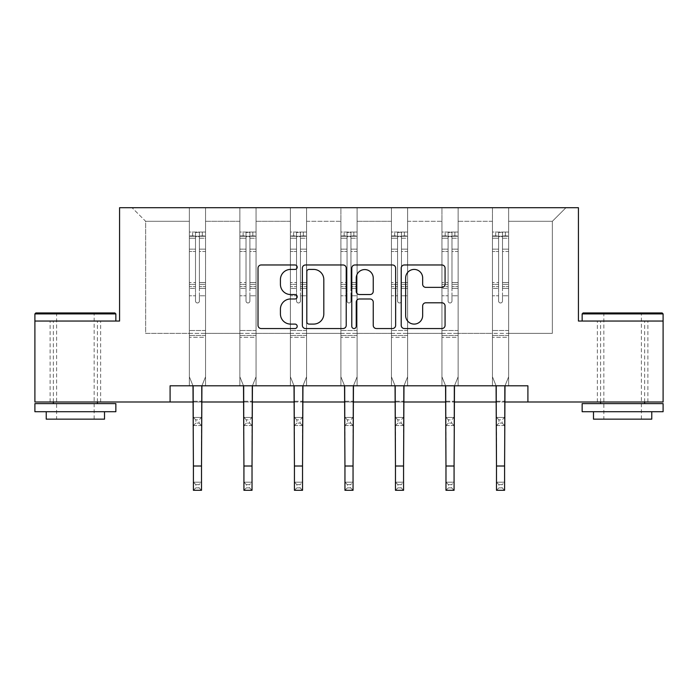 <?xml version="1.0" encoding="UTF-8"?>
<svg xmlns="http://www.w3.org/2000/svg" width="698" height="698" viewBox="0 0 698 698"><rect width="100%" height="100%" fill="white"/><g stroke="black" fill="none" stroke-linecap="round" stroke-linejoin="round"><path stroke-width="0.52" stroke-dasharray="3.49 2.62" d="M297.191 267.194A2.225 2.225 0 0 0 294.966 264.97L261.192 264.97A3.176 3.176 0 0 0 258.016 268.145L258.016 325.355A3.176 3.176 0 0 0 261.192 328.54L294.966 328.54A2.225 2.225 0 0 0 297.191 326.315A2.225 2.225 0 0 0 294.966 324.09L290.595 324.09A10.173 10.173 0 0 1 280.421 313.917L280.421 309.144A10.173 10.173 0 0 1 290.595 298.98L294.966 298.98A2.225 2.225 0 0 0 297.191 296.755A2.225 2.225 0 0 0 294.966 294.53L290.595 294.53A10.173 10.173 0 0 1 280.421 284.356L280.421 279.593A10.173 10.173 0 0 1 290.595 269.419L294.966 269.419A2.225 2.225 0 0 0 297.191 267.194M622.625 321.036L582.149 321.036L663.1 321.036L663.1 401.996L34.9 401.996L34.9 321.036L119.576 321.036L119.576 207.707L578.424 207.707L578.424 321.036L622.625 321.036M622.625 401.996L597.366 401.996L622.625 401.996M75.375 401.996L50.116 401.996L75.375 401.996M508.641 333.347L508.641 221.301L552.354 221.301L565.956 207.707L508.641 207.707L565.956 207.707L552.354 221.301L508.641 221.301L508.641 207.707L508.641 385.802L492.448 385.802L508.641 385.802L492.448 385.802L508.641 385.802L508.641 207.707L458.124 207.707L508.641 207.707L508.641 333.347L552.354 333.347L552.354 221.301L552.354 333.347L508.641 333.347L508.641 385.802L508.641 333.347L458.124 333.347L492.448 333.347L492.448 221.301L492.448 333.347L508.641 333.347M441.939 207.707L458.124 207.707L458.124 385.802L441.939 385.802L458.124 385.802L441.939 385.802L458.124 385.802L458.124 207.707L407.615 207.707L441.939 207.707L441.939 385.802L441.939 207.707L441.939 333.347L407.615 333.347L441.939 333.347L441.939 221.301L407.615 221.301L407.615 333.347L407.615 207.707L407.615 385.802L391.421 385.802L407.615 385.802L391.421 385.802L407.615 385.802L407.615 207.707L357.097 207.707L407.615 207.707L407.615 221.301L441.939 221.301L441.939 207.707M340.903 207.707L357.097 207.707L357.097 385.802L340.903 385.802L357.097 385.802L340.903 385.802L357.097 385.802L357.097 207.707L306.579 207.707L340.903 207.707L340.903 385.802L340.903 207.707L340.903 333.347L306.579 333.347L340.903 333.347L340.903 221.301L306.579 221.301L306.579 333.347L306.579 207.707L306.579 385.802L290.385 385.802L306.579 385.802L290.385 385.802L306.579 385.802L306.579 207.707L256.061 207.707L306.579 207.707L306.579 221.301L340.903 221.301L340.903 207.707M239.876 207.707L256.061 207.707L256.061 385.802L239.876 385.802L256.061 385.802L239.876 385.802L256.061 385.802L256.061 207.707L205.552 207.707L239.876 207.707L239.876 385.802L239.876 207.707L239.876 333.347L205.552 333.347L239.876 333.347L239.876 221.301L205.552 221.301L205.552 333.347L205.552 207.707L205.552 385.802L189.359 385.802L205.552 385.802L189.359 385.802L205.552 385.802L205.552 207.707L132.044 207.707L205.552 207.707L205.552 221.301L239.876 221.301L239.876 207.707M170.094 401.996L170.094 385.802L170.094 401.996L170.094 385.802L527.906 385.802L170.094 385.802L527.906 385.802L527.906 401.996M492.448 221.301L458.124 221.301L458.124 333.347L458.124 207.707L458.124 221.301L492.448 221.301L492.448 207.707L492.448 385.802L492.448 221.301M391.421 221.301L391.421 333.347L357.097 333.347L391.421 333.347L391.421 221.301L357.097 221.301L357.097 333.347L357.097 207.707L357.097 221.301L391.421 221.301L391.421 207.707L391.421 385.802L391.421 221.301M290.385 221.301L290.385 333.347L256.061 333.347L290.385 333.347L290.385 221.301L256.061 221.301L256.061 333.347L256.061 207.707L256.061 221.301L290.385 221.301L290.385 207.707L290.385 385.802L290.385 221.301M189.359 221.301L189.359 333.347L145.646 333.347L145.646 221.301L189.359 221.301L145.646 221.301L132.044 207.707L145.646 221.301L145.646 333.347L189.359 333.347L189.359 207.707L189.359 385.802L189.359 221.301M193.407 401.996L201.504 401.996M243.925 401.996L252.022 401.996M294.434 401.996L302.531 401.996M344.952 401.996L353.048 401.996M395.469 401.996L403.566 401.996M445.978 401.996L454.075 401.996M496.496 401.996L504.593 401.996M441.939 333.347L458.124 333.347L458.124 385.802L458.124 333.347L441.939 333.347L441.939 385.802L441.939 333.347M391.421 333.347L407.615 333.347L407.615 385.802L407.615 333.347L391.421 333.347L391.421 385.802L391.421 333.347M340.903 333.347L357.097 333.347L357.097 385.802L357.097 333.347L340.903 333.347L340.903 385.802L340.903 333.347M290.385 333.347L306.579 333.347L306.579 385.802L306.579 333.347L290.385 333.347L290.385 385.802L290.385 333.347M239.876 333.347L256.061 333.347L256.061 385.802L256.061 333.347L239.876 333.347L239.876 385.802L239.876 333.347M189.359 333.347L205.552 333.347L205.552 385.802L205.552 333.347L189.359 333.347L189.359 385.802L189.359 333.347M492.448 333.347L492.448 385.802L492.448 333.347M346.217 325.355L346.217 268.145A3.176 3.176 0 0 0 343.041 264.97L305.532 264.97A3.176 3.176 0 0 0 302.356 268.145L302.356 325.355A3.176 3.176 0 0 0 305.532 328.54L343.041 328.54A3.176 3.176 0 0 0 346.217 325.355M309.031 269.419A2.225 2.225 0 0 0 306.806 271.644L306.806 321.865A2.225 2.225 0 0 0 309.031 324.09L313.638 324.09A10.173 10.173 0 0 0 323.811 313.917L323.811 279.593A10.173 10.173 0 0 0 313.638 269.419L309.031 269.419M354.959 264.97L392.468 264.97A3.176 3.176 0 0 1 395.644 268.145L395.644 325.355A3.176 3.176 0 0 1 392.468 328.54L376.414 328.54A3.176 3.176 0 0 1 373.238 325.355L373.238 302.155A3.176 3.176 0 0 0 370.053 298.98L359.409 298.98A3.176 3.176 0 0 0 356.233 302.155L356.233 326.315A2.225 2.225 0 0 1 354.008 328.54A2.225 2.225 0 0 1 351.783 326.315L351.783 268.145A3.176 3.176 0 0 1 354.959 264.97M373.238 278.083A8.498 8.498 0 0 0 364.731 269.576A8.498 8.498 0 0 0 356.233 278.083L356.233 291.345A3.176 3.176 0 0 0 359.409 294.53L370.053 294.53A3.176 3.176 0 0 0 373.238 291.345L373.238 278.083M425.841 287.375L441.886 287.375A3.176 3.176 0 0 0 445.071 284.199L445.071 268.145A3.176 3.176 0 0 0 441.886 264.97L404.386 264.97A3.176 3.176 0 0 0 401.21 268.145L401.21 325.355A3.176 3.176 0 0 0 404.386 328.54L441.886 328.54A3.176 3.176 0 0 0 445.071 325.355L445.071 305.968A3.176 3.176 0 0 0 441.886 302.792L425.841 302.792A3.176 3.176 0 0 0 422.656 305.968L422.656 315.583A8.498 8.498 0 0 1 414.158 324.09A8.498 8.498 0 0 1 405.66 315.583L405.66 277.917A8.498 8.498 0 0 1 414.158 269.419A8.498 8.498 0 0 1 422.656 277.917L422.656 284.199A3.176 3.176 0 0 0 425.841 287.375M195.51 301.03A1.946 1.946 0 0 0 197.455 302.967A1.946 1.946 0 0 1 195.51 301.03L195.51 295.778L195.51 301.03A1.946 1.946 0 0 0 197.455 302.967A1.946 1.946 0 0 0 199.401 301.03A1.946 1.946 0 0 1 197.455 302.967A1.946 1.946 0 0 0 199.401 301.03L199.401 295.778L199.401 301.03A1.946 1.946 0 0 1 197.455 302.967A1.946 1.946 0 0 1 195.51 301.03L195.51 286.608L195.51 301.03M195.833 484.63L199.07 484.63L199.07 487.867L195.833 487.867L195.833 484.63L193.407 482.205L201.504 482.205L193.407 482.205L193.407 386.814L189.359 376.798L189.359 295.778L189.359 330.494L189.359 295.778L195.51 295.778L189.359 295.778L195.51 295.778L189.359 295.778L189.359 284.391L195.51 284.391L195.51 295.778L195.51 284.391L189.359 284.391L189.359 282.559L195.51 282.559L189.359 282.559L189.359 251.472L195.51 251.472L189.359 251.472L189.359 238.236L195.51 238.236L189.359 238.236L189.359 236.264L189.359 295.778L189.359 288.449L195.51 288.449L189.359 288.449L189.359 286.608L195.51 286.608L189.359 286.608L189.359 249.16L195.51 249.16L195.51 286.608L195.51 249.16L189.359 249.16L189.359 235.933L195.51 235.933L195.51 249.16L195.51 232.451L195.51 237.111L195.51 232.451L199.401 232.451L199.401 237.111C198.11 235.985 196.81 235.985 195.51 237.111L195.51 284.391L195.51 237.111C196.801 235.985 198.101 235.985 199.401 237.111L199.401 286.608L199.401 232.451L195.51 232.451L195.51 235.933L189.359 235.933L189.359 232.059L192.596 232.05L192.596 236.264L189.359 236.264L189.359 232.059L189.359 236.264L202.315 236.264L192.596 236.264L192.596 232.05L205.465 232.05L202.315 232.05L202.315 236.264L205.552 236.264L205.552 232.059L189.359 232.059L189.359 376.798L189.359 330.494L189.359 376.798L193.407 386.814L193.407 401.245L193.407 386.814L189.359 376.798L192.997 385.802M201.914 385.802L205.552 376.798L205.552 295.778L199.401 295.778L205.552 295.778L199.401 295.778L205.552 295.778L205.552 288.449L199.401 288.449L205.552 288.449L205.552 286.608L199.401 286.608L205.552 286.608L205.552 249.16L199.401 249.16L205.552 249.16L205.552 235.933L199.401 235.933L205.552 235.933L205.552 232.059L205.552 295.778L205.552 284.391L199.401 284.391L205.552 284.391L205.552 282.559L199.401 282.559L205.552 282.559L205.552 251.472L199.401 251.472L199.401 301.03L199.401 251.472L205.552 251.472L205.552 238.236L199.401 238.236L199.401 251.472L199.401 238.236L205.552 238.236L205.552 236.264L189.437 236.264L205.465 236.264L202.315 236.264L202.315 232.05L205.552 232.059L205.552 376.798L201.504 386.814L201.504 401.245L201.504 386.814L205.552 376.798L205.552 337.291L189.359 337.291L205.552 337.291L205.552 330.494L189.359 330.494L205.552 330.494L205.552 295.778L205.552 376.798L201.504 386.814L201.504 482.205L199.07 484.63M195.833 423.101L193.407 425.536L193.407 401.245L193.407 417.439L201.504 417.439L193.407 417.439L193.407 425.536L201.504 425.536L201.504 401.245L201.504 417.439L199.07 419.864L199.07 423.101L195.833 423.101L195.833 419.864L199.07 419.864M193.407 425.536L201.504 425.536L201.504 417.439M201.504 425.536L199.07 423.101M195.833 419.864L193.407 417.439M193.407 482.205L193.407 490.293L201.504 490.293L201.504 482.205M201.504 490.293L199.07 487.867M195.833 487.867L193.407 490.293M114.882 312.94L35.868 312.94M34.9 313.917L115.851 313.917M34.9 411.707L115.851 411.707M34.9 403.61L115.851 403.61M46.234 419.158L104.517 419.158M75.375 321.036L115.851 321.036L75.375 321.036M75.375 313.917L56.599 313.917L75.375 313.917M662.132 312.94L583.118 312.94M582.149 313.917L663.1 313.917M582.149 411.707L663.1 411.707M582.149 403.61L663.1 403.61M593.483 419.158L651.766 419.158M622.625 313.917L603.84 313.917L622.625 313.917M246.028 301.03A1.946 1.946 0 0 0 247.973 302.967A1.946 1.946 0 0 1 246.028 301.03L246.028 295.778L246.028 301.03A1.946 1.946 0 0 0 247.973 302.967A1.946 1.946 0 0 0 249.91 301.03A1.946 1.946 0 0 1 247.973 302.967A1.946 1.946 0 0 0 249.91 301.03L249.91 295.778L249.91 301.03A1.946 1.946 0 0 1 247.973 302.967A1.946 1.946 0 0 1 246.028 301.03L246.028 286.608L246.028 301.03M246.35 484.63L249.587 484.63L249.587 487.867L246.35 487.867L246.35 484.63L243.925 482.205L252.022 482.205L243.925 482.205L243.925 386.814L239.876 376.798L239.876 295.778L239.876 330.494L239.876 295.778L246.028 295.778L239.876 295.778L246.028 295.778L239.876 295.778L239.876 284.391L246.028 284.391L246.028 295.778L246.028 284.391L239.876 284.391L239.876 282.559L246.028 282.559L239.876 282.559L239.876 251.472L246.028 251.472L239.876 251.472L239.876 238.236L246.028 238.236L239.876 238.236L239.876 236.264L239.876 295.778L239.876 288.449L246.028 288.449L239.876 288.449L239.876 286.608L246.028 286.608L239.876 286.608L239.876 249.16L246.028 249.16L246.028 286.608L246.028 249.16L239.876 249.16L239.876 235.933L246.028 235.933L246.028 249.16L246.028 232.451L246.028 237.111L246.028 232.451L249.91 232.451L249.91 237.111C248.619 235.985 247.328 235.985 246.028 237.111L246.028 284.391L246.028 237.111C247.319 235.985 248.61 235.985 249.91 237.111L249.91 286.608L249.91 232.451L246.028 232.451L246.028 235.933L239.876 235.933L239.876 232.059L243.113 232.05L243.113 236.264L239.876 236.264L239.876 232.059L239.876 236.264L252.824 236.264L243.113 236.264L243.113 232.05L255.983 232.05L252.824 232.05L252.824 236.264L256.061 236.264L256.061 232.059L239.876 232.059L239.876 376.798L239.876 330.494L239.876 376.798L243.925 386.814L243.925 401.245L243.925 386.814L239.876 376.798L243.515 385.802M252.432 385.802L256.061 376.798L256.061 295.778L249.91 295.778L256.061 295.778L249.91 295.778L256.061 295.778L256.061 288.449L249.91 288.449L256.061 288.449L256.061 286.608L249.91 286.608L256.061 286.608L256.061 249.16L249.91 249.16L256.061 249.16L256.061 235.933L249.91 235.933L256.061 235.933L256.061 232.059L256.061 295.778L256.061 284.391L249.91 284.391L256.061 284.391L256.061 282.559L249.91 282.559L256.061 282.559L256.061 251.472L249.91 251.472L249.91 301.03L249.91 251.472L256.061 251.472L256.061 238.236L249.91 238.236L249.91 251.472L249.91 238.236L256.061 238.236L256.061 236.264L239.955 236.264L255.983 236.264L252.824 236.264L252.824 232.05L256.061 232.059L256.061 376.798L252.022 386.814L252.022 401.245L252.022 386.814L256.061 376.798L256.061 337.291L239.876 337.291L256.061 337.291L256.061 330.494L239.876 330.494L256.061 330.494L256.061 295.778L256.061 376.798L252.022 386.814L252.022 482.205L249.587 484.63M246.35 423.101L243.925 425.536L243.925 401.245L243.925 417.439L252.022 417.439L243.925 417.439L243.925 425.536L252.022 425.536L252.022 401.245L252.022 417.439L249.587 419.864L249.587 423.101L246.35 423.101L246.35 419.864L249.587 419.864M243.925 425.536L252.022 425.536L252.022 417.439M252.022 425.536L249.587 423.101M246.35 419.864L243.925 417.439M296.545 301.03A1.946 1.946 0 0 0 298.482 302.967A1.946 1.946 0 0 1 296.545 301.03L296.545 295.778L296.545 301.03A1.946 1.946 0 0 0 298.482 302.967A1.946 1.946 0 0 0 300.428 301.03A1.946 1.946 0 0 1 298.482 302.967A1.946 1.946 0 0 0 300.428 301.03L300.428 295.778L300.428 301.03A1.946 1.946 0 0 1 298.482 302.967A1.946 1.946 0 0 1 296.545 301.03L296.545 286.608L296.545 301.03M296.868 484.63L300.105 484.63L300.105 487.867L296.868 487.867L296.868 484.63L294.434 482.205L302.531 482.205L294.434 482.205L294.434 386.814L290.385 376.798L290.385 295.778L290.385 330.494L290.385 295.778L296.545 295.778L290.385 295.778L296.545 295.778L290.385 295.778L290.385 284.391L296.545 284.391L296.545 295.778L296.545 284.391L290.385 284.391L290.385 282.559L296.545 282.559L290.385 282.559L290.385 251.472L296.545 251.472L290.385 251.472L290.385 238.236L296.545 238.236L290.385 238.236L290.385 236.264L290.385 295.778L290.385 288.449L296.545 288.449L290.385 288.449L290.385 286.608L296.545 286.608L290.385 286.608L290.385 249.16L296.545 249.16L296.545 286.608L296.545 249.16L290.385 249.16L290.385 235.933L296.545 235.933L296.545 249.16L296.545 232.451L296.545 237.111L296.545 232.451L300.428 232.451L300.428 237.111C299.137 235.985 297.837 235.985 296.545 237.111L296.545 284.391L296.545 237.111C297.837 235.985 299.128 235.985 300.428 237.111L300.428 286.608L300.428 232.451L296.545 232.451L296.545 235.933L290.385 235.933L290.385 232.059L293.631 232.05L293.631 236.264L290.385 236.264L290.385 232.059L290.385 236.264L303.342 236.264L293.631 236.264L293.631 232.05L306.501 232.05L303.342 232.05L303.342 236.264L306.579 236.264L306.579 232.059L290.385 232.059L290.385 376.798L290.385 330.494L290.385 376.798L294.434 386.814L294.434 401.245L294.434 386.814L290.385 376.798L294.024 385.802M302.941 385.802L306.579 376.798L306.579 295.778L300.428 295.778L306.579 295.778L300.428 295.778L306.579 295.778L306.579 288.449L300.428 288.449L306.579 288.449L306.579 286.608L300.428 286.608L306.579 286.608L306.579 249.16L300.428 249.16L306.579 249.16L306.579 235.933L300.428 235.933L306.579 235.933L306.579 232.059L306.579 295.778L306.579 284.391L300.428 284.391L306.579 284.391L306.579 282.559L300.428 282.559L306.579 282.559L306.579 251.472L300.428 251.472L300.428 301.03L300.428 251.472L306.579 251.472L306.579 238.236L300.428 238.236L300.428 251.472L300.428 238.236L306.579 238.236L306.579 236.264L290.473 236.264L306.501 236.264L303.342 236.264L303.342 232.05L306.579 232.059L306.579 376.798L302.531 386.814L302.531 401.245L302.531 386.814L306.579 376.798L306.579 337.291L290.385 337.291L306.579 337.291L306.579 330.494L290.385 330.494L306.579 330.494L306.579 295.778L306.579 376.798L302.531 386.814L302.531 482.205L300.105 484.63M296.868 423.101L294.434 425.536L294.434 401.245L294.434 417.439L302.531 417.439L294.434 417.439L294.434 425.536L302.531 425.536L302.531 401.245L302.531 417.439L300.105 419.864L300.105 423.101L296.868 423.101L296.868 419.864L300.105 419.864M294.434 425.536L302.531 425.536L302.531 417.439M302.531 425.536L300.105 423.101M296.868 419.864L294.434 417.439M243.925 482.205L243.925 490.293L252.022 490.293L252.022 482.205M252.022 490.293L249.587 487.867M246.35 487.867L243.925 490.293M294.434 482.205L294.434 490.293L302.531 490.293L302.531 482.205M302.531 490.293L300.105 487.867M296.868 487.867L294.434 490.293M347.054 301.03A1.946 1.946 0 0 0 349 302.967A1.946 1.946 0 0 1 347.054 301.03L347.054 295.778L347.054 301.03A1.946 1.946 0 0 0 349 302.967A1.946 1.946 0 0 0 350.946 301.03A1.946 1.946 0 0 1 349 302.967A1.946 1.946 0 0 0 350.946 301.03L350.946 295.778L350.946 301.03A1.946 1.946 0 0 1 349 302.967A1.946 1.946 0 0 1 347.054 301.03L347.054 286.608L347.054 301.03M347.377 484.63L350.623 484.63L350.623 487.867L347.377 487.867L347.377 484.63L344.952 482.205L353.048 482.205L344.952 482.205L344.952 386.814L340.903 376.798L340.903 295.778L340.903 330.494L340.903 295.778L347.054 295.778L340.903 295.778L347.054 295.778L340.903 295.778L340.903 284.391L347.054 284.391L347.054 295.778L347.054 284.391L340.903 284.391L340.903 282.559L347.054 282.559L340.903 282.559L340.903 251.472L347.054 251.472L340.903 251.472L340.903 238.236L347.054 238.236L340.903 238.236L340.903 236.264L340.903 295.778L340.903 288.449L347.054 288.449L340.903 288.449L340.903 286.608L347.054 286.608L340.903 286.608L340.903 249.16L347.054 249.16L347.054 286.608L347.054 249.16L340.903 249.16L340.903 235.933L347.054 235.933L347.054 249.16L347.054 232.451L347.054 237.111L347.054 232.451L350.946 232.451L350.946 237.111C349.654 235.985 348.354 235.985 347.054 237.111L347.054 284.391L347.054 237.111C348.346 235.985 349.646 235.985 350.946 237.111L350.946 286.608L350.946 232.451L347.054 232.451L347.054 235.933L340.903 235.933L340.903 232.059L344.14 232.05L344.14 236.264L340.903 236.264L340.903 232.059L340.903 236.264L353.86 236.264L344.14 236.264L344.14 232.05L357.018 232.05L353.86 232.05L353.86 236.264L357.097 236.264L357.097 232.059L340.903 232.059L340.903 376.798L340.903 330.494L340.903 376.798L344.952 386.814L344.952 401.245L344.952 386.814L340.903 376.798L344.542 385.802M353.458 385.802L357.097 376.798L357.097 295.778L350.946 295.778L357.097 295.778L350.946 295.778L357.097 295.778L357.097 288.449L350.946 288.449L357.097 288.449L357.097 286.608L350.946 286.608L357.097 286.608L357.097 249.16L350.946 249.16L357.097 249.16L357.097 235.933L350.946 235.933L357.097 235.933L357.097 232.059L357.097 295.778L357.097 284.391L350.946 284.391L357.097 284.391L357.097 282.559L350.946 282.559L357.097 282.559L357.097 251.472L350.946 251.472L350.946 301.03L350.946 251.472L357.097 251.472L357.097 238.236L350.946 238.236L350.946 251.472L350.946 238.236L357.097 238.236L357.097 236.264L340.982 236.264L357.018 236.264L353.86 236.264L353.86 232.05L357.097 232.059L357.097 376.798L353.048 386.814L353.048 401.245L353.048 386.814L357.097 376.798L357.097 337.291L340.903 337.291L357.097 337.291L357.097 330.494L340.903 330.494L357.097 330.494L357.097 295.778L357.097 376.798L353.048 386.814L353.048 482.205L350.623 484.63M347.377 423.101L344.952 425.536L344.952 401.245L344.952 417.439L353.048 417.439L344.952 417.439L344.952 425.536L353.048 425.536L353.048 401.245L353.048 417.439L350.623 419.864L350.623 423.101L347.377 423.101L347.377 419.864L350.623 419.864M344.952 425.536L353.048 425.536L353.048 417.439M353.048 425.536L350.623 423.101M347.377 419.864L344.952 417.439M344.952 482.205L344.952 490.293L353.048 490.293L353.048 482.205M353.048 490.293L350.623 487.867M347.377 487.867L344.952 490.293M397.572 301.03A1.946 1.946 0 0 0 399.518 302.967A1.946 1.946 0 0 1 397.572 301.03L397.572 295.778L397.572 301.03A1.946 1.946 0 0 0 399.518 302.967A1.946 1.946 0 0 0 401.455 301.03A1.946 1.946 0 0 1 399.518 302.967A1.946 1.946 0 0 0 401.455 301.03L401.455 295.778L401.455 301.03A1.946 1.946 0 0 1 399.518 302.967A1.946 1.946 0 0 1 397.572 301.03L397.572 286.608L397.572 301.03M397.895 484.63L401.132 484.63L401.132 487.867L397.895 487.867L397.895 484.63L395.469 482.205L403.566 482.205L395.469 482.205L395.469 386.814L391.421 376.798L391.421 295.778L391.421 330.494L391.421 295.778L397.572 295.778L391.421 295.778L397.572 295.778L391.421 295.778L391.421 284.391L397.572 284.391L397.572 295.778L397.572 284.391L391.421 284.391L391.421 282.559L397.572 282.559L391.421 282.559L391.421 251.472L397.572 251.472L391.421 251.472L391.421 238.236L397.572 238.236L391.421 238.236L391.421 236.264L391.421 295.778L391.421 288.449L397.572 288.449L391.421 288.449L391.421 286.608L397.572 286.608L391.421 286.608L391.421 249.16L397.572 249.16L397.572 286.608L397.572 249.16L391.421 249.16L391.421 235.933L397.572 235.933L397.572 249.16L397.572 232.451L397.572 237.111L397.572 232.451L401.455 232.451L401.455 237.111C400.163 235.985 398.872 235.985 397.572 237.111L397.572 284.391L397.572 237.111C398.863 235.985 400.163 235.985 401.455 237.111L401.455 286.608L401.455 232.451L397.572 232.451L397.572 235.933L391.421 235.933L391.421 232.059L394.658 232.05L394.658 236.264L391.421 236.264L391.421 232.059L391.421 236.264L404.369 236.264L394.658 236.264L394.658 232.05L407.527 232.05L404.369 232.05L404.369 236.264L407.615 236.264L407.615 232.059L391.421 232.059L391.421 376.798L391.421 330.494L391.421 376.798L395.469 386.814L395.469 401.245L395.469 386.814L391.421 376.798L395.059 385.802M403.976 385.802L407.615 376.798L407.615 295.778L401.455 295.778L407.615 295.778L401.455 295.778L407.615 295.778L407.615 288.449L401.455 288.449L407.615 288.449L407.615 286.608L401.455 286.608L407.615 286.608L407.615 249.16L401.455 249.16L407.615 249.16L407.615 235.933L401.455 235.933L407.615 235.933L407.615 232.059L407.615 295.778L407.615 284.391L401.455 284.391L407.615 284.391L407.615 282.559L401.455 282.559L407.615 282.559L407.615 251.472L401.455 251.472L401.455 301.03L401.455 251.472L407.615 251.472L407.615 238.236L401.455 238.236L401.455 251.472L401.455 238.236L407.615 238.236L407.615 236.264L391.499 236.264L407.527 236.264L404.369 236.264L404.369 232.05L407.615 232.059L407.615 376.798L403.566 386.814L403.566 401.245L403.566 386.814L407.615 376.798L407.615 337.291L391.421 337.291L407.615 337.291L407.615 330.494L391.421 330.494L407.615 330.494L407.615 295.778L407.615 376.798L403.566 386.814L403.566 482.205L401.132 484.63M397.895 423.101L395.469 425.536L395.469 401.245L395.469 417.439L403.566 417.439L395.469 417.439L395.469 425.536L403.566 425.536L403.566 401.245L403.566 417.439L401.132 419.864L401.132 423.101L397.895 423.101L397.895 419.864L401.132 419.864M395.469 425.536L403.566 425.536L403.566 417.439M403.566 425.536L401.132 423.101M397.895 419.864L395.469 417.439M395.469 482.205L395.469 490.293L403.566 490.293L403.566 482.205M403.566 490.293L401.132 487.867M397.895 487.867L395.469 490.293M448.09 301.03A1.946 1.946 0 0 0 450.027 302.967A1.946 1.946 0 0 1 448.09 301.03L448.09 295.778L448.09 301.03A1.946 1.946 0 0 0 450.027 302.967A1.946 1.946 0 0 0 451.972 301.03A1.946 1.946 0 0 1 450.027 302.967A1.946 1.946 0 0 0 451.972 301.03L451.972 295.778L451.972 301.03A1.946 1.946 0 0 1 450.027 302.967A1.946 1.946 0 0 1 448.09 301.03L448.09 286.608L448.09 301.03M448.413 484.63L451.65 484.63L451.65 487.867L448.413 487.867L448.413 484.63L445.978 482.205L454.075 482.205L445.978 482.205L445.978 386.814L441.939 376.798L441.939 295.778L441.939 330.494L441.939 295.778L448.09 295.778L441.939 295.778L448.09 295.778L441.939 295.778L441.939 284.391L448.09 284.391L448.09 295.778L448.09 284.391L441.939 284.391L441.939 282.559L448.09 282.559L441.939 282.559L441.939 251.472L448.09 251.472L441.939 251.472L441.939 238.236L448.09 238.236L441.939 238.236L441.939 236.264L441.939 295.778L441.939 288.449L448.09 288.449L441.939 288.449L441.939 286.608L448.09 286.608L441.939 286.608L441.939 249.16L448.09 249.16L448.09 286.608L448.09 249.16L441.939 249.16L441.939 235.933L448.09 235.933L448.09 249.16L448.09 232.451L448.09 237.111L448.09 232.451L451.972 232.451L451.972 237.111C450.681 235.985 449.39 235.985 448.09 237.111L448.09 284.391L448.09 237.111C449.381 235.985 450.672 235.985 451.972 237.111L451.972 286.608L451.972 232.451L448.09 232.451L448.09 235.933L441.939 235.933L441.939 232.059L445.176 232.05L445.176 236.264L441.939 236.264L441.939 232.059L441.939 236.264L454.887 236.264L445.176 236.264L445.176 232.05L458.045 232.05L454.887 232.05L454.887 236.264L458.124 236.264L458.124 232.059L441.939 232.059L441.939 376.798L441.939 330.494L441.939 376.798L445.978 386.814L445.978 401.245L445.978 386.814L441.939 376.798L445.568 385.802M454.485 385.802L458.124 376.798L458.124 295.778L451.972 295.778L458.124 295.778L451.972 295.778L458.124 295.778L458.124 288.449L451.972 288.449L458.124 288.449L458.124 286.608L451.972 286.608L458.124 286.608L458.124 249.16L451.972 249.16L458.124 249.16L458.124 235.933L451.972 235.933L458.124 235.933L458.124 232.059L458.124 295.778L458.124 284.391L451.972 284.391L458.124 284.391L458.124 282.559L451.972 282.559L458.124 282.559L458.124 251.472L451.972 251.472L451.972 301.03L451.972 251.472L458.124 251.472L458.124 238.236L451.972 238.236L451.972 251.472L451.972 238.236L458.124 238.236L458.124 236.264L442.017 236.264L458.045 236.264L454.887 236.264L454.887 232.05L458.124 232.059L458.124 376.798L454.075 386.814L454.075 401.245L454.075 386.814L458.124 376.798L458.124 337.291L441.939 337.291L458.124 337.291L458.124 330.494L441.939 330.494L458.124 330.494L458.124 295.778L458.124 376.798L454.075 386.814L454.075 482.205L451.65 484.63M448.413 423.101L445.978 425.536L445.978 401.245L445.978 417.439L454.075 417.439L445.978 417.439L445.978 425.536L454.075 425.536L454.075 401.245L454.075 417.439L451.65 419.864L451.65 423.101L448.413 423.101L448.413 419.864L451.65 419.864M445.978 425.536L454.075 425.536L454.075 417.439M454.075 425.536L451.65 423.101M448.413 419.864L445.978 417.439M445.978 482.205L445.978 490.293L454.075 490.293L454.075 482.205M454.075 490.293L451.65 487.867M448.413 487.867L445.978 490.293M498.599 301.03A1.946 1.946 0 0 0 500.545 302.967A1.946 1.946 0 0 1 498.599 301.03L498.599 295.778L498.599 301.03A1.946 1.946 0 0 0 500.545 302.967A1.946 1.946 0 0 0 502.49 301.03A1.946 1.946 0 0 1 500.545 302.967A1.946 1.946 0 0 0 502.49 301.03L502.49 295.778L502.49 301.03A1.946 1.946 0 0 1 500.545 302.967A1.946 1.946 0 0 1 498.599 301.03L498.599 286.608L498.599 301.03M498.93 484.63L502.167 484.63L502.167 487.867L498.93 487.867L498.93 484.63L496.496 482.205L504.593 482.205L496.496 482.205L496.496 386.814L492.448 376.798L492.448 295.778L492.448 330.494L492.448 295.778L498.599 295.778L492.448 295.778L498.599 295.778L492.448 295.778L492.448 284.391L498.599 284.391L498.599 295.778L498.599 284.391L492.448 284.391L492.448 282.559L498.599 282.559L492.448 282.559L492.448 251.472L498.599 251.472L492.448 251.472L492.448 238.236L498.599 238.236L492.448 238.236L492.448 236.264L492.448 295.778L492.448 288.449L498.599 288.449L492.448 288.449L492.448 286.608L498.599 286.608L492.448 286.608L492.448 249.16L498.599 249.16L498.599 286.608L498.599 249.16L492.448 249.16L492.448 235.933L498.599 235.933L498.599 249.16L498.599 232.451L498.599 237.111L498.599 232.451L502.49 232.451L502.49 237.111C501.199 235.985 499.899 235.985 498.599 237.111L498.599 284.391L498.599 237.111C499.89 235.985 501.19 235.985 502.49 237.111L502.49 286.608L502.49 232.451L498.599 232.451L498.599 235.933L492.448 235.933L492.448 232.059L495.685 232.05L495.685 236.264L492.448 236.264L492.448 232.059L492.448 236.264L505.404 236.264L495.685 236.264L495.685 232.05L508.563 232.05L505.404 232.05L505.404 236.264L508.641 236.264L508.641 232.059L492.448 232.059L492.448 376.798L492.448 330.494L492.448 376.798L496.496 386.814L496.496 401.245L496.496 386.814L492.448 376.798L496.086 385.802M505.003 385.802L508.641 376.798L508.641 295.778L502.49 295.778L508.641 295.778L502.49 295.778L508.641 295.778L508.641 288.449L502.49 288.449L508.641 288.449L508.641 286.608L502.49 286.608L508.641 286.608L508.641 249.16L502.49 249.16L508.641 249.16L508.641 235.933L502.49 235.933L508.641 235.933L508.641 232.059L508.641 295.778L508.641 284.391L502.49 284.391L508.641 284.391L508.641 282.559L502.49 282.559L508.641 282.559L508.641 251.472L502.49 251.472L502.49 301.03L502.49 251.472L508.641 251.472L508.641 238.236L502.49 238.236L502.49 251.472L502.49 238.236L508.641 238.236L508.641 236.264L492.535 236.264L508.563 236.264L505.404 236.264L505.404 232.05L508.641 232.059L508.641 376.798L504.593 386.814L504.593 401.245L504.593 386.814L508.641 376.798L508.641 337.291L492.448 337.291L508.641 337.291L508.641 330.494L492.448 330.494L508.641 330.494L508.641 295.778L508.641 376.798L504.593 386.814L504.593 482.205L502.167 484.63M498.93 423.101L496.496 425.536L496.496 401.245L496.496 417.439L504.593 417.439L496.496 417.439L496.496 425.536L504.593 425.536L504.593 401.245L504.593 417.439L502.167 419.864L502.167 423.101L498.93 423.101L498.93 419.864L502.167 419.864M496.496 425.536L504.593 425.536L504.593 417.439M504.593 425.536L502.167 423.101M498.93 419.864L496.496 417.439M496.496 482.205L496.496 490.293L504.593 490.293L504.593 482.205M504.593 490.293L502.167 487.867M498.93 487.867L496.496 490.293M193.407 401.245L201.504 401.245L193.407 401.245M205.552 335.468L189.359 335.468L205.552 335.468M193.407 466.011L201.504 466.011M243.925 401.245L252.022 401.245L243.925 401.245M256.061 335.468L239.876 335.468L256.061 335.468M294.434 401.245L302.531 401.245L294.434 401.245M306.579 335.468L290.385 335.468L306.579 335.468M243.925 466.011L252.022 466.011M294.434 466.011L302.531 466.011M344.952 401.245L353.048 401.245L344.952 401.245M357.097 335.468L340.903 335.468L357.097 335.468M344.952 466.011L353.048 466.011M395.469 401.245L403.566 401.245L395.469 401.245M407.615 335.468L391.421 335.468L407.615 335.468M395.469 466.011L403.566 466.011M445.978 401.245L454.075 401.245L445.978 401.245M458.124 335.468L441.939 335.468L458.124 335.468M445.978 466.011L454.075 466.011M496.496 401.245L504.593 401.245L496.496 401.245M508.641 335.468L492.448 335.468L508.641 335.468M496.496 466.011L504.593 466.011M597.366 401.996L597.366 321.036M50.116 401.996L50.116 321.036M100.634 401.996L100.634 321.036M647.884 401.996L647.884 321.036M94.16 419.158L94.16 313.917L95.129 312.94M53.353 401.996L53.353 321.036M97.397 401.996L97.397 321.036M55.622 312.94L56.599 313.917L56.599 419.158M641.401 419.158L641.401 313.917L642.378 312.94M600.603 401.996L600.603 321.036M644.647 401.996L644.647 321.036M602.871 312.94L603.84 313.917L603.84 419.158"/><path stroke-width="1.05" d="M297.191 267.194A2.225 2.225 0 0 0 294.966 264.97L261.192 264.97A3.176 3.176 0 0 0 258.016 268.145L258.016 325.355A3.176 3.176 0 0 0 261.192 328.54L294.966 328.54A2.225 2.225 0 0 0 297.191 326.315A2.225 2.225 0 0 0 294.966 324.09L290.595 324.09A10.173 10.173 0 0 1 280.421 313.917L280.421 309.144A10.173 10.173 0 0 1 290.595 298.98L294.966 298.98A2.225 2.225 0 0 0 297.191 296.755A2.225 2.225 0 0 0 294.966 294.53L290.595 294.53A10.173 10.173 0 0 1 280.421 284.356L280.421 279.593A10.173 10.173 0 0 1 290.595 269.419L294.966 269.419A2.225 2.225 0 0 0 297.191 267.194M441.886 287.375A3.176 3.176 0 0 0 445.071 284.199L445.071 268.145A3.176 3.176 0 0 0 441.886 264.97L404.386 264.97A3.176 3.176 0 0 0 401.21 268.145L401.21 325.355A3.176 3.176 0 0 0 404.386 328.54L441.886 328.54A3.176 3.176 0 0 0 445.071 325.355L445.071 305.968A3.176 3.176 0 0 0 441.886 302.792L425.841 302.792A3.176 3.176 0 0 0 422.656 305.968L422.656 315.583A8.498 8.498 0 0 1 414.158 324.09A8.498 8.498 0 0 1 405.66 315.583L405.66 277.917A8.498 8.498 0 0 1 414.158 269.419A8.498 8.498 0 0 1 422.656 277.917L422.656 284.199A3.176 3.176 0 0 0 425.841 287.375L441.886 287.375M170.094 401.996L34.9 401.996L34.9 321.036L119.576 321.036L119.576 207.707L578.424 207.707L578.424 321.036L663.1 321.036L663.1 401.996L527.906 401.996L527.906 385.802L170.094 385.802L170.094 401.996L193.407 401.996M346.217 268.145A3.176 3.176 0 0 0 343.041 264.97L305.532 264.97A3.176 3.176 0 0 0 302.356 268.145L302.356 325.355A3.176 3.176 0 0 0 305.532 328.54L343.041 328.54A3.176 3.176 0 0 0 346.217 325.355L346.217 268.145M354.959 264.97L392.468 264.97A3.176 3.176 0 0 1 395.644 268.145L395.644 325.355A3.176 3.176 0 0 1 392.468 328.54L376.414 328.54A3.176 3.176 0 0 1 373.238 325.355L373.238 302.155A3.176 3.176 0 0 0 370.053 298.98L359.409 298.98A3.176 3.176 0 0 0 356.233 302.155L356.233 326.315A2.225 2.225 0 0 1 354.008 328.54A2.225 2.225 0 0 1 351.783 326.315L351.783 268.145A3.176 3.176 0 0 1 354.959 264.97M201.504 401.996L243.925 401.996M252.022 401.996L294.434 401.996M302.531 401.996L344.952 401.996M353.048 401.996L395.469 401.996M403.566 401.996L445.978 401.996M454.075 401.996L496.496 401.996M504.593 401.996L527.906 401.996M309.031 269.419A2.225 2.225 0 0 0 306.806 271.644L306.806 321.865A2.225 2.225 0 0 0 309.031 324.09L313.638 324.09A10.173 10.173 0 0 0 323.811 313.917L323.811 279.593A10.173 10.173 0 0 0 313.638 269.419L309.031 269.419M373.238 278.083A8.498 8.498 0 0 0 364.731 269.576A8.498 8.498 0 0 0 356.233 278.083L356.233 291.345A3.176 3.176 0 0 0 359.409 294.53L370.053 294.53A3.176 3.176 0 0 0 373.238 291.345L373.238 278.083M192.997 385.802L193.407 466.011L201.504 466.011L201.914 385.802M193.407 466.011L193.407 490.293L201.504 490.293L201.504 466.011M35.868 312.94L114.882 312.94L115.851 313.917L34.9 313.917L35.868 312.94M75.375 411.707L34.9 411.707L34.9 403.61L115.851 403.61L115.851 411.707L75.375 411.707M104.517 411.707L104.517 419.158L46.234 419.158L46.234 411.707M583.118 312.94L662.132 312.94L663.1 313.917L582.149 313.917L583.118 312.94M622.625 411.707L582.149 411.707L582.149 403.61L663.1 403.61L663.1 411.707L622.625 411.707M651.766 411.707L651.766 419.158L593.483 419.158L593.483 411.707M243.515 385.802L243.925 466.011L252.022 466.011L252.432 385.802M243.925 466.011L243.925 490.293L252.022 490.293L252.022 466.011M294.024 385.802L294.434 466.011L302.531 466.011L302.941 385.802M294.434 466.011L294.434 490.293L302.531 490.293L302.531 466.011M344.542 385.802L344.952 466.011L353.048 466.011L353.458 385.802M344.952 466.011L344.952 490.293L353.048 490.293L353.048 466.011M395.059 385.802L395.469 466.011L403.566 466.011L403.976 385.802M395.469 466.011L395.469 490.293L403.566 490.293L403.566 466.011M445.568 385.802L445.978 466.011L454.075 466.011L454.485 385.802M445.978 466.011L445.978 490.293L454.075 490.293L454.075 466.011M496.086 385.802L496.496 466.011L504.593 466.011L505.003 385.802M496.496 466.011L496.496 490.293L504.593 490.293L504.593 466.011M34.9 321.036L34.9 313.917M53.353 403.61L53.353 401.996M97.397 403.61L97.397 401.996M115.851 321.036L115.851 313.917M582.149 321.036L582.149 313.917M600.603 403.61L600.603 401.996M644.647 403.61L644.647 401.996M663.1 321.036L663.1 313.917"/></g></svg>
